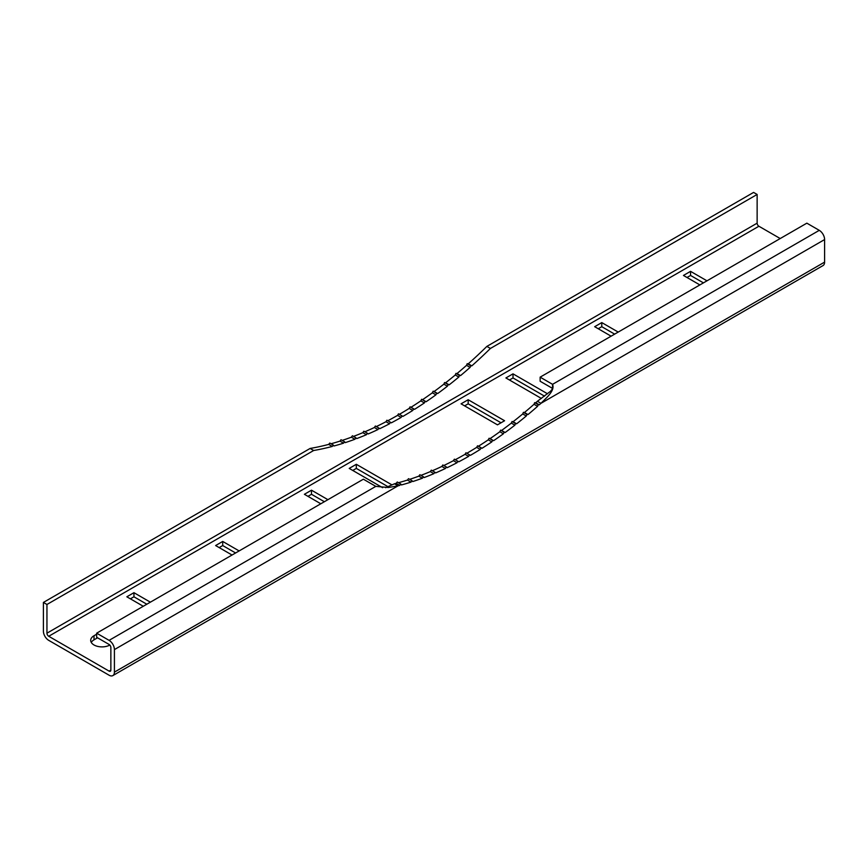 <?xml version="1.0" encoding="UTF-8"?>
<svg xmlns="http://www.w3.org/2000/svg" width="868" height="868" viewBox="0 0 868 868"><rect width="100%" height="100%" fill="white"/><g stroke="black" fill="none" stroke-linecap="round" stroke-linejoin="round"><path stroke-width="1.3" d="M109.824 645.065A11.295 6.521 180 0 1 94.004 644.978A11.295 6.521 180 0 1 90.695 640.356A11.295 6.521 180 0 1 94.004 635.745L96.663 634.215M219.17 547.599L222.718 545.549L235.597 552.97M91.259 642.407A11.295 6.521 180 0 1 94.004 639.846L97.552 637.796M490.42 348.448L486.872 346.397A376.636 217.445 120 0 1 468.275 363.811L471.823 365.862A376.636 217.445 120 0 0 490.42 348.448L757.135 194.465L757.135 223.163L46.948 633.184L46.948 604.486L313.663 450.503L310.115 448.452L43.4 602.435L43.4 631.134A7.53 4.351 -120 0 0 48.727 640.356L109.097 675.217A7.53 4.351 -120 0 0 112.862 675.586A7.53 4.351 -120 0 0 114.413 672.136L114.413 649.59A7.53 4.351 -120 0 0 109.097 640.356L96.663 633.184L363.377 479.201L375.801 486.373L388.387 487.512L398.054 485.83A376.636 217.445 120 0 0 399.725 485.396L396.177 483.346A376.636 217.445 120 0 1 394.506 483.78L398.054 485.83L114.413 649.59M544.551 396.155L513.01 377.949L509.462 380M614.653 334.126L601.784 326.694L598.226 328.744M703.427 282.87L690.548 275.449L687 277.489M307.945 496.344L311.493 494.293L324.361 501.726M130.395 598.844L133.943 596.793L146.822 604.226M352.777 470.456L356.325 468.405L387.996 486.688M501.02 422.792L468.178 403.826L464.63 405.877M382.614 487.686L349.218 468.405L356.325 464.304L392.032 484.919M96.663 633.184L96.663 637.286L109.097 644.457A2.506 1.454 -120 0 1 110.865 647.539L110.865 670.085L109.097 671.116L48.727 636.266L758.903 226.244L780.213 238.537M143.274 606.276L126.847 596.793L133.943 592.692L150.37 602.175M320.813 503.776L304.397 494.293L311.493 490.192L327.92 499.675M706.975 280.82L690.548 271.348L683.452 275.449L699.879 284.921M618.2 332.075L601.784 322.592L594.678 326.694L611.105 336.176M547.567 393.801L513.01 373.848L505.903 377.949L541.426 398.455M232.038 555.021L215.622 545.549L222.718 541.448L239.145 550.93M504.579 420.741L468.178 399.736L461.071 403.826L497.472 424.843L504.579 420.741M356.325 468.405L356.325 464.304M460.55 375.605L457.002 373.555A376.636 217.445 120 0 0 466.561 365.33L470.109 367.381A376.636 217.445 120 0 1 460.55 375.605L459.487 375.443L458.814 377.048L455.266 374.998A376.636 217.445 120 0 1 445.609 382.799L444.579 382.56L443.863 384.155A376.636 217.445 120 0 1 434.13 391.511L433.132 391.197L432.373 392.792A376.636 217.445 120 0 1 422.586 399.681L421.62 399.302L420.817 400.875A376.636 217.445 120 0 1 410.998 407.287L410.065 406.853L409.219 408.405A376.636 217.445 120 0 1 399.378 414.34L398.488 413.83L397.598 415.36L401.157 417.41A376.636 217.445 120 0 1 391.316 422.846L390.459 422.271L389.537 423.779L385.989 421.729A376.636 217.445 120 0 1 376.332 426.579M458.814 377.048A376.636 217.445 120 0 1 449.157 384.849L445.609 382.799M449.157 384.849L448.138 384.611L447.411 386.206A376.636 217.445 120 0 1 437.678 393.551L434.13 391.511M447.411 386.206L443.863 384.155M437.678 393.551L436.691 393.247L435.92 394.842A376.636 217.445 120 0 1 426.134 401.732L422.586 399.681M435.92 394.842L432.373 392.792M426.134 401.732L425.179 401.352L424.365 402.926A376.636 217.445 120 0 1 414.546 409.338L410.998 407.287M424.365 402.926L420.817 400.875M414.546 409.338L413.624 408.904L412.767 410.455A376.636 217.445 120 0 1 402.926 416.39L399.378 414.34M412.767 410.455L409.219 408.405M310.115 448.452A376.636 217.445 120 0 0 328.701 444.394L332.26 446.445A376.636 217.445 120 0 1 313.663 450.503M332.26 446.445L333.345 445.1L333.974 445.989A376.636 217.445 120 0 0 343.533 443.168L339.985 441.118A376.636 217.445 120 0 1 331.044 443.765M343.533 443.168L344.596 441.779L345.269 442.615A376.636 217.445 120 0 0 354.925 439.251L351.366 437.201A376.636 217.445 120 0 1 342.209 440.401M354.925 439.251L355.945 437.83L356.672 438.6A376.636 217.445 120 0 0 366.404 434.716L362.846 432.665A376.636 217.445 120 0 1 353.493 436.409M366.404 434.716L367.392 433.251L368.162 433.967A376.636 217.445 120 0 0 377.949 429.551L374.401 427.501A376.636 217.445 120 0 1 364.875 431.797M377.949 429.551L378.904 428.065L379.717 428.705A376.636 217.445 120 0 0 389.537 423.779M387.844 420.752A376.636 217.445 120 0 0 397.598 415.36M528.015 414.557A376.636 217.445 120 0 0 537.574 406.332L534.026 404.282A376.636 217.445 120 0 1 524.467 412.506L528.015 414.557L526.963 414.394L526.279 416A376.636 217.445 120 0 1 516.634 423.801L515.603 423.562L514.876 425.157A376.636 217.445 120 0 1 505.154 432.514L504.156 432.199L503.386 433.794A376.636 217.445 120 0 1 493.599 440.684L492.644 440.304L491.83 441.877A376.636 217.445 120 0 1 482.011 448.289L481.089 447.855L480.243 449.407A376.636 217.445 120 0 1 470.402 455.342L469.512 454.832L468.622 456.362L465.074 454.311A376.636 217.445 120 0 1 455.309 459.704M524.467 412.506L523.404 412.343L522.731 413.949A376.636 217.445 120 0 1 513.075 421.75L516.634 423.801M522.731 413.949L526.279 416M513.075 421.75L512.055 421.512L511.328 423.107A376.636 217.445 120 0 1 501.596 430.463L505.154 432.514M511.328 423.107L514.876 425.157M501.596 430.463L500.608 430.148L499.838 431.743A376.636 217.445 120 0 1 490.051 438.633L493.599 440.684M499.838 431.743L503.386 433.794M490.051 438.633L489.096 438.253L488.283 439.826A376.636 217.445 120 0 1 478.463 446.239L482.011 448.289M488.283 439.826L491.83 441.877M478.463 446.239L477.541 445.805L476.684 447.356A376.636 217.445 120 0 1 466.843 453.291L470.402 455.342M476.684 447.356L480.243 449.407M398.51 482.716A376.636 217.445 120 0 0 407.45 480.069L410.998 482.12A376.636 217.445 120 0 1 401.439 484.941L400.81 484.051L399.725 485.396M409.674 479.353A376.636 217.445 120 0 0 418.843 476.152L422.39 478.203A376.636 217.445 120 0 1 412.734 481.566L412.061 480.731L410.998 482.12M420.958 475.36A376.636 217.445 120 0 0 430.322 471.617L433.87 473.668A376.636 217.445 120 0 1 424.137 477.552L423.421 476.782L422.39 478.203M432.34 470.749A376.636 217.445 120 0 0 441.866 466.452L445.414 468.503A376.636 217.445 120 0 1 435.627 472.919L434.868 472.203L433.87 473.668M443.798 465.53A376.636 217.445 120 0 0 453.454 460.68L457.002 462.731A376.636 217.445 120 0 1 447.183 467.657L446.38 467.017L445.414 468.503M453.454 460.68L454.376 459.172L458.781 461.798A376.636 217.445 120 0 0 468.622 456.362M486.872 346.397L753.587 192.414L757.135 194.465M333.345 445.1L329.797 443.049L328.701 444.394M344.596 441.779L341.037 439.729L339.985 441.118M355.945 437.83L352.397 435.779L351.366 437.201M367.392 433.251L363.844 431.201L362.846 432.665M378.904 428.065L375.356 426.014L374.401 427.501M390.459 422.271L386.911 420.221L385.989 421.729M457.002 373.555L455.939 373.392L455.266 374.998M468.275 363.811L467.19 363.714L466.561 365.33M471.823 365.862L470.738 365.764L470.109 367.381M402.926 416.39L402.047 415.88L401.157 417.41M43.4 602.435L46.948 604.486M534.026 404.282L534.655 402.676L535.74 402.763L539.299 404.814A376.636 217.445 120 0 0 540.959 403.327C546.146 397.956 555.173 390.817 552.558 384.329L540.135 377.157L806.849 223.163L819.273 230.346A7.53 4.351 60 0 1 824.6 239.568L824.6 262.114A7.53 4.351 60 0 1 823.038 265.565L112.862 675.586M539.299 404.814L538.203 404.716L537.574 406.332M457.935 461.223L457.002 462.731M400.81 484.051L397.262 482L396.177 483.346M412.061 480.731L408.513 478.68L407.45 480.069M423.421 476.782L419.862 474.731L418.843 476.152M434.868 472.203L431.309 470.152L430.322 471.617M446.38 467.017L442.821 464.966L441.866 466.452M466.843 453.291L465.953 452.781L465.074 454.311M535.74 402.763A376.636 217.445 120 0 0 537.411 401.276L550.453 391.316L552.656 388.669M385.566 487.686L394.506 483.78M540.135 377.157L540.135 381.247L552.558 388.43L552.558 384.329L819.273 230.346M109.097 671.116A2.506 1.454 -120 0 0 110.344 671.235A2.506 1.454 -120 0 0 110.865 670.085M46.948 633.184A2.506 1.454 -120 0 0 48.727 636.266M758.903 226.244A2.506 1.454 60 0 1 757.135 223.163M513.01 377.949L513.01 373.848M601.784 326.694L601.784 322.592M690.548 275.449L690.548 271.348M311.493 494.293L311.493 490.192M222.718 545.549L222.718 541.448M133.943 596.793L133.943 592.692M824.6 239.568L540.959 403.327L537.411 401.276M465.953 452.781L469.512 454.832M477.541 445.805L481.089 447.855M489.096 438.253L492.644 440.304M500.608 430.148L504.156 432.199M512.055 421.512L515.603 423.562M523.404 412.343L526.963 414.394M534.655 402.676L538.203 404.716M402.047 415.88L398.488 413.83M413.624 408.904L410.065 406.853M425.179 401.352L421.62 399.302M436.691 393.247L433.132 391.197M448.138 384.611L444.579 382.56M459.487 375.443L455.939 373.392M470.738 365.764L467.19 363.714M468.178 403.826L468.178 399.736M824.6 262.114L114.413 672.136M375.801 486.373L109.097 640.356M94.004 639.846L94.004 635.745"/></g></svg>
